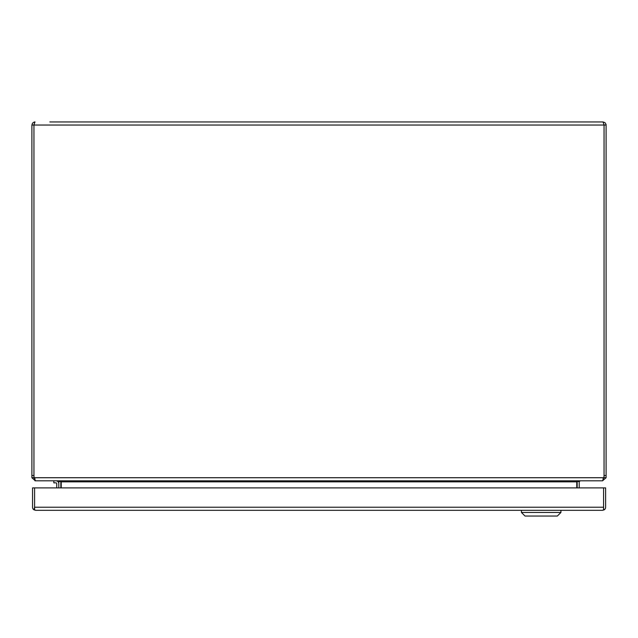 <?xml version="1.0" encoding="UTF-8"?>
<svg xmlns="http://www.w3.org/2000/svg" width="638" height="638" viewBox="0 0 638 638"><rect width="100%" height="100%" fill="white"/><g stroke="black" fill="none" stroke-linecap="round" stroke-linejoin="round"><path stroke-width="0.96" d="M53.831 480.813L53.831 482.862L55.985 482.862A0.758 0.758 0 0 1 56.734 483.612L56.734 487.887M55.985 482.862A0.758 0.758 0 0 1 56.734 483.612M58.784 483.612A2.799 2.799 0 0 0 55.985 480.813M49.844 121.946L603.014 121.946L49.844 121.946M603.955 124.585L603.014 121.946L605.007 122.671L606.036 124.386L606.1 125.024L604.05 125.024M34.364 478.564L34.221 477.726A8.972 8.972 0 0 1 33.95 475.525L31.9 475.517L31.9 125.032L32.546 123.134L34.221 122.033L34.986 121.946L34.045 124.585M606.1 475.517L604.05 475.517L604.05 125.032L604.05 477.726L606.1 477.726L606.1 125.024M31.9 475.517L31.9 477.726L33.95 477.726L33.95 125.032L604.05 125.032M31.9 125.032L33.95 125.032L33.95 475.517M604.05 475.525A8.972 8.972 0 0 1 603.779 477.726L34.221 477.726L35.473 480.813L602.527 480.813L603.779 477.726M606.1 477.726L602.527 480.813M34.986 480.502L31.9 477.726M604.05 477.726L603.014 478.771M34.986 478.771L33.95 477.726M34.986 480.813L35.473 480.813M580.261 480.813L579.232 481.69A1.045 1.045 0 0 0 579.216 481.857L579.216 487.887M60.825 487.887L60.825 481.857A3.086 3.086 0 0 0 60.801 481.443L61.224 481.69L61.224 487.887M579.248 480.813L577.199 481.443A3.086 3.086 0 0 0 577.175 481.857L577.175 487.887M57.739 480.813L58.768 481.69L60.666 481.371M58.784 487.887L58.784 481.857A1.045 1.045 0 0 0 58.768 481.69M61.224 481.69L58.752 480.813M576.776 487.887L576.776 481.69M579.232 481.69L577.334 481.371M34.596 498.605A7.138 7.138 0 0 1 34.596 498.198M603.588 507.314L603.588 487.887L34.596 487.887L34.596 509.81L35.624 510.312L33.934 509.81L34.596 507.314M34.588 507.226L34.588 487.887L32.546 487.887L32.546 507.234A3.086 3.086 0 0 0 33.934 509.81M605.629 507.234L605.629 487.887L603.588 487.887L603.588 508.821L604.242 509.81A3.086 3.086 0 0 0 605.629 507.226M34.596 507.226L603.588 507.226L603.588 509.81L602.551 510.312A3.086 3.086 0 0 0 602.551 510.312L35.624 510.312A3.086 3.086 0 0 0 35.632 510.312M602.567 510.312L604.242 509.81M560.922 510.312L560.922 512.474L557.333 516.054L525.034 516.054L521.445 512.474L560.922 512.474M521.445 510.312L521.445 512.474M576.776 481.857L61.224 481.857"/></g></svg>
